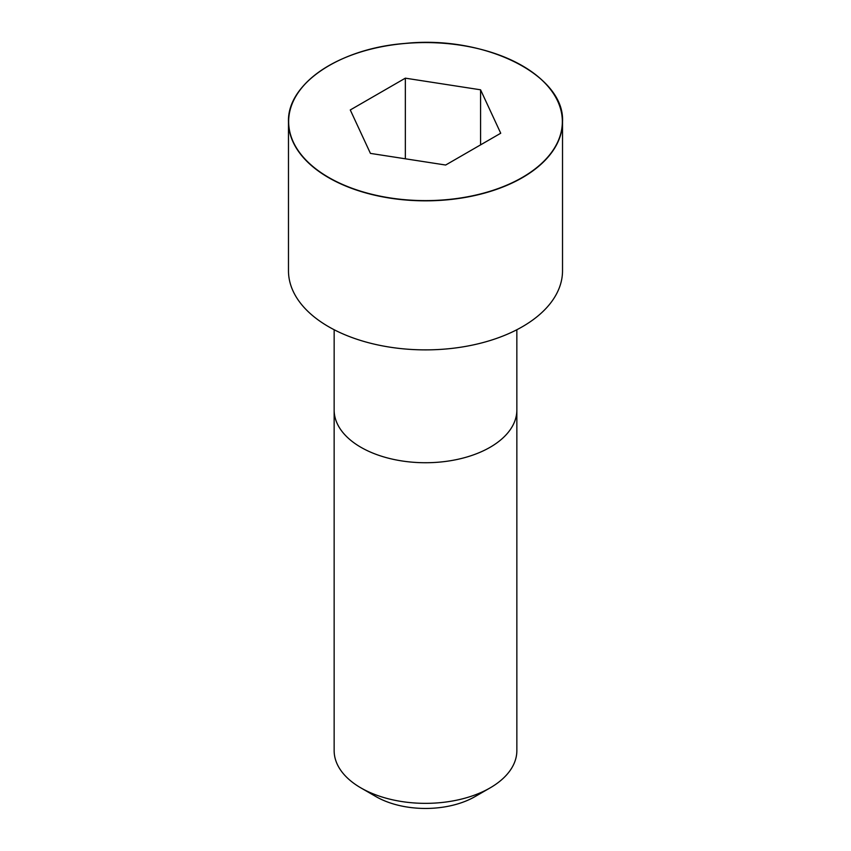 <?xml version="1.0" encoding="UTF-8"?>
<svg xmlns="http://www.w3.org/2000/svg" width="851" height="851" viewBox="0 0 851 851"><rect width="100%" height="100%" fill="white"/><g stroke="black" fill="none" stroke-linecap="round" stroke-linejoin="round"><path stroke-width="1.28" d="M328.667 65.761A137.022 79.111 0 0 0 288.478 121.736L288.478 270.767A137.022 79.111 0 0 0 373.068 343.857A137.022 79.111 0 0 0 522.386 326.71A137.022 79.111 0 0 0 562.522 270.767L562.522 121.736A137.022 79.111 0 0 0 522.333 65.761M490.091 787.909L490.091 787.909A91.355 52.741 0 0 0 516.855 750.614L516.855 410.001A91.355 52.741 0 0 1 490.091 447.286A91.355 52.741 0 0 1 390.545 458.721A91.355 52.741 0 0 1 334.145 410.001L334.145 750.614A91.355 52.741 0 0 0 360.909 787.909A91.355 52.741 0 0 0 490.091 787.909L475.018 796.61L490.091 787.909M360.909 787.909L375.982 796.61A70.037 40.433 0 0 0 475.018 796.61M350.272 109.96L370.43 153.393L445.658 165.03L500.728 133.235L480.57 89.802L405.342 78.164L350.272 109.96M480.57 89.802L480.57 144.872M405.342 78.164L405.342 158.786M522.386 177.668A137.022 79.111 0 0 0 562.522 121.736C565.107 74.973 484.485 34.934 404.821 43.454C339.613 48.433 287.138 83.76 288.478 121.736A137.022 79.111 0 0 0 373.068 194.815A137.022 79.111 0 0 0 522.386 177.668M522.269 177.465A136.851 79.015 0 0 0 460.923 45.273A136.851 79.015 0 0 0 293.308 142.043A136.851 79.015 0 0 0 522.269 177.465M334.156 329.731L334.145 410.001M516.844 329.731L516.855 410.001"/></g></svg>
